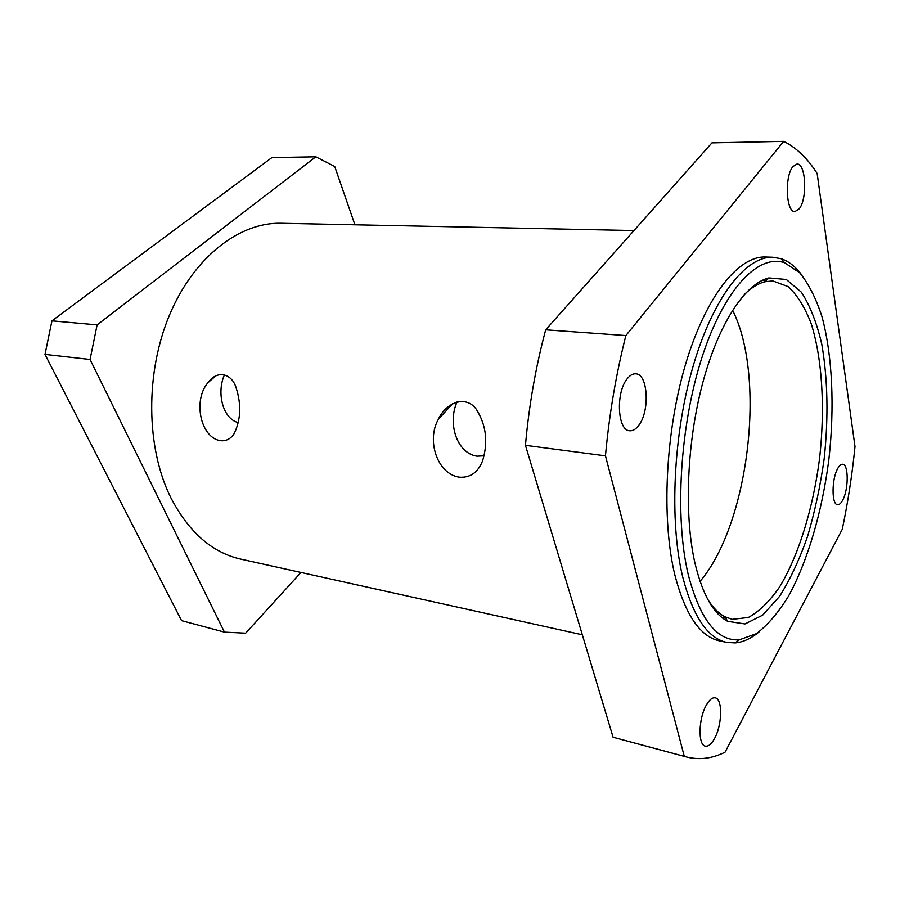<?xml version="1.0" encoding="UTF-8"?>
<svg xmlns="http://www.w3.org/2000/svg" width="900" height="900" viewBox="0 0 900 900"><rect width="100%" height="100%" fill="white"/><g stroke="black" fill="none" stroke-linecap="round" stroke-linejoin="round"><path stroke-width="1.35" d="M695.115 563.816C702.664 594.754 713.531 613.935 727.717 621.337L744.998 623.947L762.637 615.173L779.535 596.408C790.133 579.611 799.504 559.541 807.626 536.209C814.871 511.616 820.384 485.786 824.175 458.73C828.574 417.15 827.775 378.979 821.779 344.205C816.829 322.92 810.023 305.584 801.371 292.185L786.296 279.472L768.893 277.931C745.391 283.444 718.684 323.201 702.697 382.995C686.722 442.721 683.921 515.824 695.115 563.816M744.278 294.593C751.309 287.707 758.239 283.421 765.056 281.734L772.762 280.924L788.029 286.56C797.22 294.952 804.949 307.35 811.226 323.752C822.386 359.213 825.143 408.454 819.607 458.19C813.229 507.814 798.908 555.007 779.67 586.822C769.702 601.279 759.262 611.505 748.339 617.479L732.173 619.346L724.883 616.736C718.65 613.485 712.935 607.691 707.726 599.332M688.286 574.796C674.37 516.949 679.961 424.654 702.259 356.546C724.511 288.236 758.599 253.71 784.553 262.733L799.695 272.734C808.65 283.77 816.097 298.474 822.026 316.845C832.5 355.995 834.694 407.475 828.889 459.304C822.274 511.02 807.975 560.531 788.546 596.092C778.444 612.54 767.722 625.072 756.405 633.668L739.327 639.81C717.086 641.295 700.076 619.627 688.286 574.796M700.054 581.377C748.8 524.385 766.462 377.123 732.566 310.219M802.024 275.321C795.87 266.918 788.94 261.382 781.256 258.739L772.942 257.243C746.336 256.005 713.812 296.201 693.54 364.714C673.256 433.08 669.105 520.898 682.684 576.855C692.933 616.444 707.625 638.28 726.75 642.398L735.188 642.915C743.288 642.15 751.32 638.415 759.285 631.71M772.942 257.243L765.518 257.006C738.686 255.769 705.96 295.819 685.631 364.061C665.28 432.157 661.219 519.649 674.977 575.438C685.35 614.914 700.189 636.716 719.482 640.867L726.75 642.398M315.832 156.814L97.121 324.889L51.953 320.85L271.912 157.59L315.832 156.814L334.721 166.489L354.915 224.786M90.056 359.483L224.46 632.126L181.575 620.651L45 354.409L90.056 359.483L97.121 324.889M224.46 632.126L245.655 633.173L300.971 572.456M51.953 320.85L45 354.409M582.322 634.793L240.795 559.125C211.916 552.589 188.482 531.9 170.505 497.059C145.924 447.109 145.192 372.274 169.785 314.37C194.389 256.376 239.895 222.131 281.081 223.256L633.971 230.546M220.297 440.674C200.059 437.332 192.96 399.566 208.035 382.635C217.046 369.664 232.054 373.196 236.306 388.395C241.436 404.809 240.75 419.816 234.27 433.418C230.737 438.907 226.08 441.326 220.297 440.674M224.572 374.603C216.394 392.175 222.491 418.871 238.421 422.651M459.067 477.146C437.006 473.715 426.386 440.032 438.356 419.321C445.534 403.088 465.48 394.459 476.19 409.129C486.169 424.789 488.295 442.024 482.58 460.856C477.889 472.624 470.048 478.058 459.067 477.146M457.121 401.861C447.57 422.134 456.109 453.037 476.978 456.176L484.166 455.816M792.945 166.556L796.95 164.047C805.916 162.968 807.604 198.731 799.222 208.8L794.959 211.556C786.094 212.816 784.339 176.333 792.945 166.556M837.81 468.349C839.441 465.48 841.05 464.108 842.648 464.254C848.779 464.231 848.666 489.881 842.569 500.377C840.893 503.426 839.227 504.877 837.551 504.709C831.454 504.832 831.589 478.665 837.81 468.349M706.376 705.026C709.425 699.716 712.384 697.331 715.252 697.86C722.779 698.861 722.239 724.995 714.51 738.574C711.405 744.176 708.345 746.696 705.319 746.134C697.837 745.155 698.467 718.38 706.376 705.026M627.3 378.664C630.045 375.221 632.857 373.613 635.749 373.815C648.135 373.882 650.059 411.401 638.64 425.486C635.783 429.289 632.79 431.044 629.674 430.762C617.445 430.796 615.533 392.332 627.3 378.664M684.27 756.349L613.08 737.246L525.454 445.331L605.452 455.839L684.27 756.349L686.408 756.967C699.289 760.219 712.17 758.621 725.074 752.164L842.265 529.324C847.946 502.155 852.199 474.581 855 446.58L817.144 173.486C807.48 158.299 796.331 147.6 783.686 141.356L625.871 335.565L545.681 329.816L711.956 142.864L783.686 141.356M613.08 737.246L686.408 756.967M545.681 329.816C535.748 366.84 528.998 405.349 525.454 445.331M625.871 335.565C616.072 374.141 609.266 414.225 605.452 455.839M724.883 616.736L727.717 621.337M765.056 281.734L768.893 277.931M721.597 617.242L725.692 618.053M761.974 280.474L766.159 280.642M784.553 262.733L781.256 258.739M739.327 639.81L735.188 642.915M215.82 375.806L208.035 382.635M452.7 403.594L438.368 419.31"/></g></svg>
